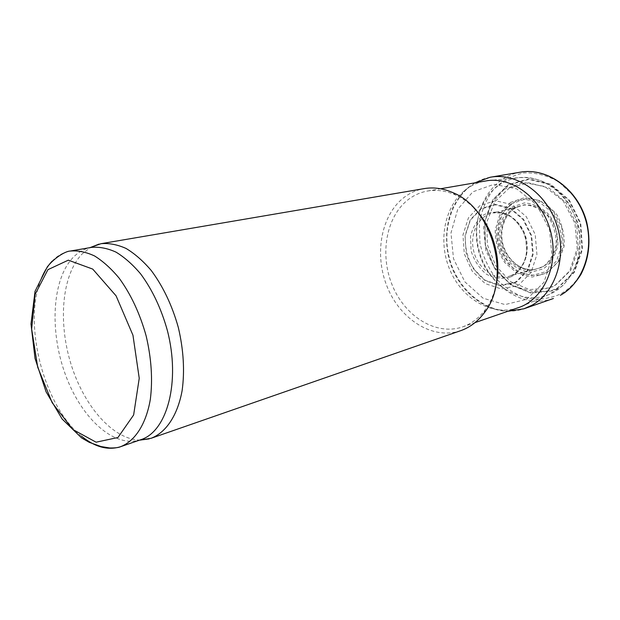 <?xml version="1.0" encoding="UTF-8"?>
<svg xmlns="http://www.w3.org/2000/svg" width="620" height="620" viewBox="0 0 620 620"><rect width="100%" height="100%" fill="white"/><g stroke="black" fill="none" stroke-linecap="round" stroke-linejoin="round"><path stroke-width="0.46" stroke-dasharray="3.1 2.33" d="M518.126 307.791C492.071 316.719 461.908 298.856 449.825 269.754C437.495 240.769 444.602 204.67 467.085 188.674C472.665 184.721 478.803 182.141 485.507 180.947M495.031 289.284C492.792 297.174 489.451 304.102 485.018 310.062C478.811 318.246 471.316 323.857 462.528 326.911C435.938 336.001 404.992 316.471 392.321 285.355C379.417 254.347 386.136 216.008 408.859 199.113C414.509 194.944 420.748 192.246 427.591 191.022C436.751 189.457 446.028 190.758 455.413 194.936C462.171 198.013 468.433 202.469 474.207 208.297M460.738 330.662C432.977 340.24 400.667 319.827 387.399 287.339C373.883 254.96 380.781 214.876 404.449 197.152C410.393 192.719 416.981 189.875 424.204 188.604M140.143 440.084C112.91 439.665 83.878 406.054 70.951 363.971C57.923 321.912 61.876 274.838 82.119 253.96L90.598 247.403M140.926 439.665L139.19 440.208C112.321 447.539 80.065 416.33 64.86 373.077C49.453 329.91 52.227 279.163 73.152 257.432C77.981 252.472 83.498 249.248 89.698 247.752L91.489 247.388M573.515 195.781L558.822 181.916C547.437 175.437 535.726 172.438 523.706 172.918C512.12 175.437 502.045 180.947 493.481 189.457C486.212 199.322 481.5 210.676 479.33 223.518L479.927 243.079C482.871 256.114 488.219 267.894 495.954 278.419C504.851 287.742 515.034 294.337 526.504 298.197C538.3 300.165 549.669 298.755 560.627 293.965L561.077 293.717C575.554 285.223 584.552 271.436 588.062 252.348M556.969 288.742L574.306 272.451L582.505 249.364L580.777 223.44L569.385 200.136L550.808 184.287L529.038 178.893L508.446 184.558L492.807 199.725L484.685 221.286L485.274 245.342L494.349 267.77L510.43 284.719L530.867 293.074L552.095 290.927L556.969 288.742M514.174 282.642L516.39 281.457L527.318 270.32L532.634 254.022L531.123 235.84L523.055 219.55L510.144 208.514L495.117 204.848L480.996 209.056L470.433 220.077L465.271 235.67C464.861 247.442 467.565 258.47 473.386 268.747L485.196 280.271L499.681 285.285L514.174 282.642M510.462 277.07L513.345 275.59C520.25 270.196 524.753 262.593 526.845 252.797L525.675 237.716C522.048 227.865 516.321 220.224 508.493 214.776C500.069 211.335 491.962 211.281 484.174 214.613C477.322 219.813 472.773 227.075 470.526 236.383L471.076 250.806C474.044 260.377 479.121 268.158 486.305 274.141C494.272 278.403 502.324 279.38 510.462 277.07M52.103 261.175C57.327 255.665 63.364 252.294 70.223 251.054M81.553 436.193C43.826 406.325 22.506 323.431 41.145 279.07M512.469 208.723L524.288 204.763C533.068 205.328 540.942 209.118 547.917 216.132C553.552 224.642 556.311 234.042 556.187 244.334C554.133 254.138 549.591 261.756 542.554 267.189L530.534 270.537C521.893 269.529 514.282 265.554 507.718 258.602C502.433 250.379 499.798 241.343 499.813 231.493C501.58 222.006 505.796 214.412 512.469 208.723M511.841 207.119L524.295 202.926C533.549 203.515 541.857 207.506 549.227 214.892C555.171 223.874 558.077 233.794 557.946 244.652C555.768 254.99 550.971 263.019 543.546 268.731L530.875 272.25C521.769 271.18 513.755 266.98 506.85 259.656C501.286 250.992 498.511 241.482 498.526 231.121C500.379 221.131 504.82 213.133 511.841 207.119M510.965 203.895L524.667 199.245L539.4 202.197L552.157 212.365C558.729 222.262 561.937 233.197 561.782 245.171L556.597 260.888L545.864 271.676L531.898 275.512L517.529 271.862L505.502 261.632C499.402 252.115 496.357 241.668 496.364 230.299L500.937 215.008L510.965 203.895M510.423 202.461L524.683 197.602L540.043 200.655L553.35 211.249L561.743 227.308L563.386 245.458L557.969 261.826L546.77 273.063L532.216 277.039L517.258 273.219L504.742 262.562C498.395 252.665 495.225 241.792 495.233 229.958L499.983 214.04L510.423 202.461M504.021 189.402L523.551 182.489L544.763 186.488L563.262 201.019L574.957 223.27L577.197 248.45L569.571 271.072L553.97 286.409L533.89 291.648L513.43 286.215L496.426 271.568L485.84 250.612L483.492 227.153L489.862 205.398L504.021 189.402M498.813 185.241C504.781 181.118 511.368 178.607 518.568 177.708C543.143 174.476 570.191 195.23 577.685 224.858C585.412 254.433 571.733 285.657 548.646 294.678C523.954 304.668 494.365 289.013 482.383 261.818C470.154 234.74 477.012 200.345 498.813 185.241M520.878 172.081C488.831 177.056 469.728 215.342 479.035 250.224C487.715 285.27 522.916 309.597 553.389 298.499M490.118 177.266C458.226 183.04 439.836 222.169 449.329 257.866C458.234 293.717 493.218 319.114 523.939 308.791M526.698 299.313L543.934 282.34L552.095 257.494L549.576 229.695L536.843 205.049L516.786 188.891L493.892 184.342L472.905 191.789L457.754 209.211L450.972 232.981L453.507 258.695L464.837 281.805L483.058 298.181L505.029 304.591L526.698 299.313M517.057 285.797L519.002 284.743L531.061 272.513L536.92 254.564L535.223 234.538L526.271 216.636L511.996 204.592L495.442 200.717L479.965 205.522L468.472 217.76L462.962 234.941L464.287 253.867L472.161 271.126L485.212 283.619L501.161 288.928L517.057 285.797M514.585 283.007L516.77 281.829L527.837 270.56L533.223 254.068L531.689 235.67L523.513 219.185L510.438 208.026L495.233 204.337L480.942 208.607L470.27 219.774L465.062 235.554L466.155 253.014C470.022 264.492 476.385 273.707 485.259 280.651L499.914 285.704L514.585 283.007M510.888 275.652L514.15 274.024C525.435 267.352 530.48 249.938 525.14 234.887C519.909 219.79 505.439 210.172 492.846 212.892C478.067 215.869 469.262 234.383 473.82 251.573C478.121 268.824 494.76 280.79 509.144 276.272L510.888 275.652M534.874 269.475L543.507 266.414C555.311 259.548 560.472 241.529 554.636 226.362C548.917 211.133 533.525 202.081 520.622 205.794C506.68 209.606 498.426 226.796 502.177 243.048C505.742 259.338 520.583 271.606 534.874 269.475M540.067 275.032L548.064 271.839L558.674 261.415L564.146 246.264C564.735 234.647 562.115 223.789 556.264 213.691L544.445 202.608L530.201 198.051L516.243 200.671L505.083 209.785C499.697 218.581 497.271 228.54 497.806 239.661C500.185 250.612 505.13 259.927 512.647 267.6C521.234 273.567 530.379 276.047 540.067 275.032M549.336 287.905L555.652 284.999L570.71 270.374L578.351 248.853L576.786 224.703L566.254 202.942L549.025 188.038L528.751 182.807L509.47 187.875L494.714 201.864L486.933 221.921L487.274 244.427L495.574 265.507L510.469 281.55L529.495 289.61L549.336 287.905M551.715 290.579L557.768 287.75L573.81 272.219L581.94 249.317L580.235 223.603L568.943 200.485L550.529 184.752L528.938 179.382L508.501 184.977L492.97 200.004L484.894 221.387L485.452 245.256L494.442 267.522L510.384 284.363L530.65 292.671L551.715 290.579M487.847 180.606L518.568 177.708C539.307 176.359 556.349 185.395 569.71 204.84L577.514 222.03C580.033 230.834 580.599 241.885 579.22 255.177C576.003 267.127 570.47 277.334 562.619 285.781L548.646 294.678L520.335 306.97M462.528 326.911L475.005 322.617M427.591 191.022L440.588 188.759M455.413 194.936L452.988 192.688M485.018 310.062L483.98 313.193M475.036 182.768L467.565 187.992C462.721 192.115 457.723 198.795 452.569 208.041C444.54 227.052 445.245 248.667 450.825 264.577C461.404 294.818 487.638 311.31 508.075 311.248M510.787 275.691C514.391 274.776 518.529 270.886 523.202 264.004C528.023 253.239 527.79 241.901 522.497 229.989C519.793 225.068 515.809 220.573 510.555 216.512L502.053 212.962L492.846 212.892C504.548 210.374 513.81 208.01 520.622 205.794C515.677 207.251 511.299 210.381 507.478 215.187C501.65 225.238 500.278 235.468 503.363 245.876C506.804 255.866 512.833 263.066 521.451 267.476C526.233 269.382 530.736 270.049 534.975 269.46L510.787 275.691"/><path stroke-width="0.93" d="M440.588 188.759L487.847 180.606C513.747 177.157 542.57 199.679 550.7 231.803C559.07 263.856 544.693 297.492 520.335 306.97L475.005 322.617M474.207 208.297C493.954 227.85 502.897 262.632 495.031 289.284M90.598 247.403L101.029 243.691L424.204 188.604C433.682 187.015 443.277 188.379 452.988 192.688C493.357 208.615 511.655 279.775 483.98 313.193C477.547 321.656 469.797 327.476 460.738 330.662L151.071 438.301L140.143 440.084M101.029 243.691C109.05 242.978 117.389 244.567 126.061 248.45C134.749 253.658 143.135 260.997 151.21 270.452C163.076 286.386 172.127 305.42 178.343 327.546C183.574 349.936 184.83 370.969 182.117 390.654C177.568 415.478 165.982 432.558 151.071 438.301M70.223 251.054C66.247 251.061 55.474 256.657 47.329 266.833L35.045 291.299L31 323.973L35.03 358.414L46.089 391.817L62.093 418.988L81.584 437.89L89.28 442.347L100.983 446.539L109.794 447.981C115.111 448.028 118.691 447.609 120.536 446.718C134.99 441.153 146.126 424.142 150.342 399.264C152.815 379.517 151.412 358.376 146.126 335.831C139.88 313.542 130.913 294.337 119.218 278.24C111.282 268.677 103.067 261.252 94.581 255.967C86.118 252.015 77.996 250.371 70.223 251.054L91.489 247.388C99.324 246.69 107.492 248.263 115.979 252.115C124.496 257.277 132.711 264.538 140.639 273.908C152.295 289.672 161.192 308.497 167.338 330.382C180.715 381.773 167.175 431.427 140.926 439.665L120.536 446.718C107.903 450.624 94.906 447.113 81.553 436.193M588.062 252.348C590.852 231.524 586.001 212.668 573.515 195.781M41.145 279.07C44.005 271.87 47.655 265.903 52.103 261.175M47.926 269.661L68.316 260.168L92.729 269.088L116.087 295.841L132.959 335.234L139.237 378.285L133.633 414.982L117.94 437.518L96.092 442.192L72.749 429.443L52.173 402.721L37.712 367.226L31.651 328.995L35.115 294.392L47.926 269.661M560.395 295.283C583.474 282.681 595.061 248.496 585.11 218.093C575.368 187.62 546.445 167.803 520.878 172.081C548.289 167.563 578.313 189.844 586.683 222.037C591.023 241.064 589.085 258.555 580.878 274.497C573.175 286.401 567.548 290.935 560.55 295.205L560.395 295.283M508.075 311.248L523.939 308.791L532.146 305.133C555.737 292.152 567.323 256.262 556.644 224.463C546.189 192.588 516.096 172.228 490.118 177.266L520.878 172.081M139.453 440.177L149.164 438.898M89.947 247.659L99.068 244.086M523.939 308.791L553.389 298.499M490.118 177.266L475.036 182.768"/></g></svg>

